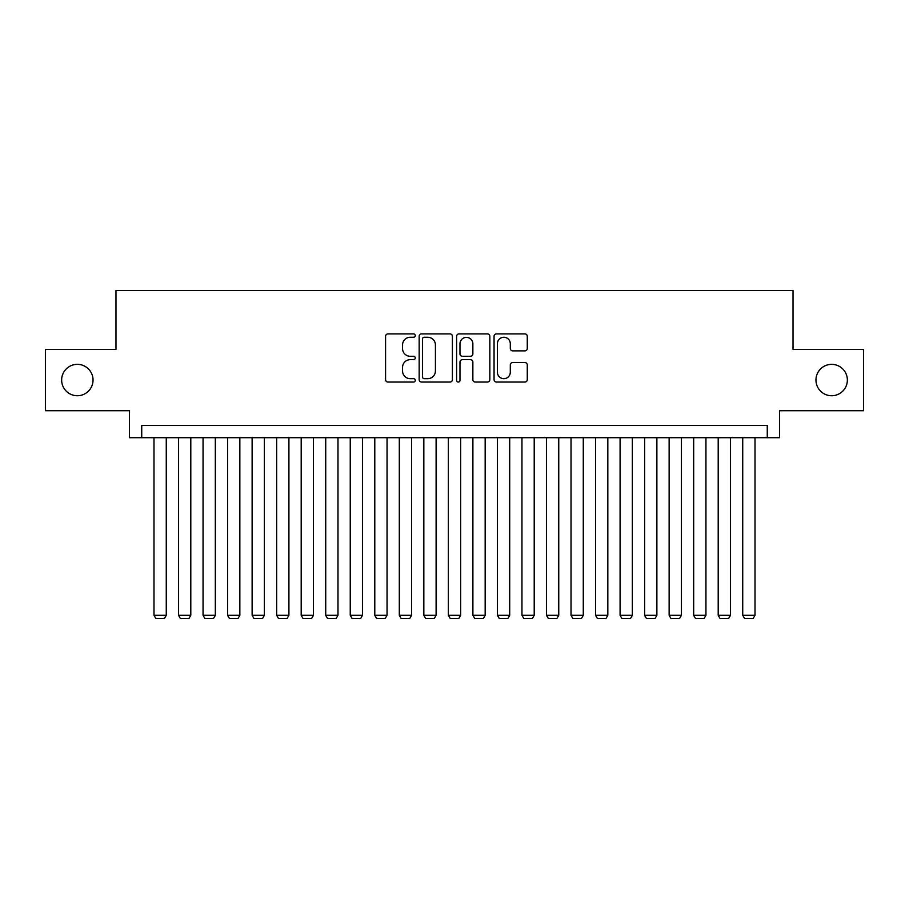 <?xml version="1.0" encoding="UTF-8"?>
<svg xmlns="http://www.w3.org/2000/svg" width="909" height="909" viewBox="0 0 909 909"><rect width="100%" height="100%" fill="white"/><g stroke="black" fill="none" stroke-linecap="round" stroke-linejoin="round"><path stroke-width="1.36" d="M415.254 335.58A1.682 1.682 0 0 0 413.561 333.898L387.984 333.898A2.409 2.409 0 0 0 385.575 336.296L385.575 379.644A2.409 2.409 0 0 0 387.984 382.053L413.561 382.053A1.682 1.682 0 0 0 415.254 380.36A1.682 1.682 0 0 0 413.561 378.678L410.254 378.678A7.704 7.704 0 0 1 402.551 370.974L402.551 367.361A7.704 7.704 0 0 1 410.254 359.657L413.561 359.657A1.682 1.682 0 0 0 415.254 357.976A1.682 1.682 0 0 0 413.561 356.283L410.254 356.283A7.704 7.704 0 0 1 402.551 348.579L402.551 344.966A7.704 7.704 0 0 1 410.254 337.262L413.561 337.262A1.682 1.682 0 0 0 415.254 335.58M815.964 380.053A15.703 15.703 0 0 0 831.655 395.745A15.703 15.703 0 0 0 847.358 380.053A15.703 15.703 0 0 0 831.655 364.35A15.703 15.703 0 0 0 815.964 380.053M61.642 380.053A15.703 15.703 0 0 0 77.345 395.745A15.703 15.703 0 0 0 93.036 380.053A15.703 15.703 0 0 0 77.345 364.35A15.703 15.703 0 0 0 61.642 380.053M524.868 350.874A2.409 2.409 0 0 0 527.277 348.465L527.277 336.296A2.409 2.409 0 0 0 524.868 333.898L496.462 333.898A2.409 2.409 0 0 0 494.053 336.296L494.053 379.644A2.409 2.409 0 0 0 496.462 382.053L524.868 382.053A2.409 2.409 0 0 0 527.277 379.644L527.277 364.952A2.409 2.409 0 0 0 524.868 362.543L512.71 362.543A2.409 2.409 0 0 0 510.301 364.952L510.301 372.236A6.443 6.443 0 0 1 503.859 378.678A6.443 6.443 0 0 1 497.416 372.236L497.416 343.704A6.443 6.443 0 0 1 503.859 337.262A6.443 6.443 0 0 1 510.301 343.704L510.301 348.465A2.409 2.409 0 0 0 512.71 350.874L524.868 350.874M767.264 437.695L779.536 437.695L779.536 410.709L863.55 410.709L863.55 349.386L793.023 349.386L793.023 290.516L115.977 290.516L115.977 349.386L45.45 349.386L45.45 410.709L129.464 410.709L129.464 437.695L767.264 437.695L767.264 425.435L141.736 425.435L141.736 437.695M452.398 336.296A2.409 2.409 0 0 0 449.989 333.898L421.571 333.898A2.409 2.409 0 0 0 419.163 336.296L419.163 379.644A2.409 2.409 0 0 0 421.571 382.053L449.989 382.053A2.409 2.409 0 0 0 452.398 379.644L452.398 336.296M459.011 333.898L487.429 333.898A2.409 2.409 0 0 1 489.837 336.296L489.837 379.644A2.409 2.409 0 0 1 487.429 382.053L475.271 382.053A2.409 2.409 0 0 1 472.862 379.644L472.862 362.066A2.409 2.409 0 0 0 470.453 359.657L462.386 359.657A2.409 2.409 0 0 0 459.977 362.066L459.977 380.36A1.682 1.682 0 0 1 458.295 382.053A1.682 1.682 0 0 1 456.602 380.36L456.602 336.296A2.409 2.409 0 0 1 459.011 333.898M424.219 337.262A1.682 1.682 0 0 0 422.537 338.955L422.537 376.996A1.682 1.682 0 0 0 424.219 378.678L427.707 378.678A7.704 7.704 0 0 0 435.422 370.974L435.422 344.966A7.704 7.704 0 0 0 427.707 337.262L424.219 337.262M472.862 343.829A6.443 6.443 0 0 0 466.419 337.387A6.443 6.443 0 0 0 459.977 343.829L459.977 353.874A2.409 2.409 0 0 0 462.386 356.283L470.453 356.283A2.409 2.409 0 0 0 472.862 353.874L472.862 343.829M166.267 437.695L166.267 615.302L153.996 615.302L153.996 437.695M166.267 615.302L164.427 618.484L155.837 618.484L153.996 615.302M190.799 437.695L190.799 615.302L178.528 615.302L178.528 437.695M190.799 615.302L188.958 618.484L180.368 618.484L178.528 615.302M215.331 437.695L215.331 615.302L203.059 615.302L203.059 437.695M215.331 615.302L213.49 618.484L204.9 618.484L203.059 615.302M239.851 437.695L239.851 615.302L227.591 615.302L227.591 437.695M239.851 615.302L238.022 618.484L229.432 618.484L227.591 615.302M264.383 437.695L264.383 615.302L252.123 615.302L252.123 437.695M264.383 615.302L262.542 618.484L253.963 618.484L252.123 615.302M288.914 437.695L288.914 615.302L276.654 615.302L276.654 437.695M288.914 615.302L287.074 618.484L278.495 618.484L276.654 615.302M313.446 437.695L313.446 615.302L301.186 615.302L301.186 437.695M313.446 615.302L311.605 618.484L303.027 618.484L301.186 615.302M337.978 437.695L337.978 615.302L325.717 615.302L325.717 437.695M337.978 615.302L336.137 618.484L327.558 618.484L325.717 615.302M362.509 437.695L362.509 615.302L350.249 615.302L350.249 437.695M362.509 615.302L360.668 618.484L352.09 618.484L350.249 615.302M387.041 437.695L387.041 615.302L374.781 615.302L374.781 437.695M387.041 615.302L385.2 618.484L376.61 618.484L374.781 615.302M411.572 437.695L411.572 615.302L399.301 615.302L399.301 437.695M411.572 615.302L409.732 618.484L401.142 618.484L399.301 615.302M436.104 437.695L436.104 615.302L423.833 615.302L423.833 437.695M436.104 615.302L434.263 618.484L425.673 618.484L423.833 615.302M460.636 437.695L460.636 615.302L448.364 615.302L448.364 437.695M460.636 615.302L458.795 618.484L450.205 618.484L448.364 615.302M485.167 437.695L485.167 615.302L472.896 615.302L472.896 437.695M485.167 615.302L483.327 618.484L474.737 618.484L472.896 615.302M509.699 437.695L509.699 615.302L497.428 615.302L497.428 437.695M509.699 615.302L507.858 618.484L499.268 618.484L497.428 615.302M534.219 437.695L534.219 615.302L521.959 615.302L521.959 437.695M534.219 615.302L532.39 618.484L523.8 618.484L521.959 615.302M558.751 437.695L558.751 615.302L546.491 615.302L546.491 437.695M558.751 615.302L556.91 618.484L548.332 618.484L546.491 615.302M583.283 437.695L583.283 615.302L571.022 615.302L571.022 437.695M583.283 615.302L581.442 618.484L572.863 618.484L571.022 615.302M607.814 437.695L607.814 615.302L595.554 615.302L595.554 437.695M607.814 615.302L605.973 618.484L597.395 618.484L595.554 615.302M632.346 437.695L632.346 615.302L620.086 615.302L620.086 437.695M632.346 615.302L630.505 618.484L621.926 618.484L620.086 615.302M656.877 437.695L656.877 615.302L644.617 615.302L644.617 437.695M656.877 615.302L655.037 618.484L646.458 618.484L644.617 615.302M681.409 437.695L681.409 615.302L669.149 615.302L669.149 437.695M681.409 615.302L679.568 618.484L670.978 618.484L669.149 615.302M705.941 437.695L705.941 615.302L693.669 615.302L693.669 437.695M705.941 615.302L704.1 618.484L695.51 618.484L693.669 615.302M730.472 437.695L730.472 615.302L718.201 615.302L718.201 437.695M730.472 615.302L728.632 618.484L720.042 618.484L718.201 615.302M755.004 437.695L755.004 615.302L742.733 615.302L742.733 437.695M755.004 615.302L753.163 618.484L744.573 618.484L742.733 615.302"/></g></svg>
